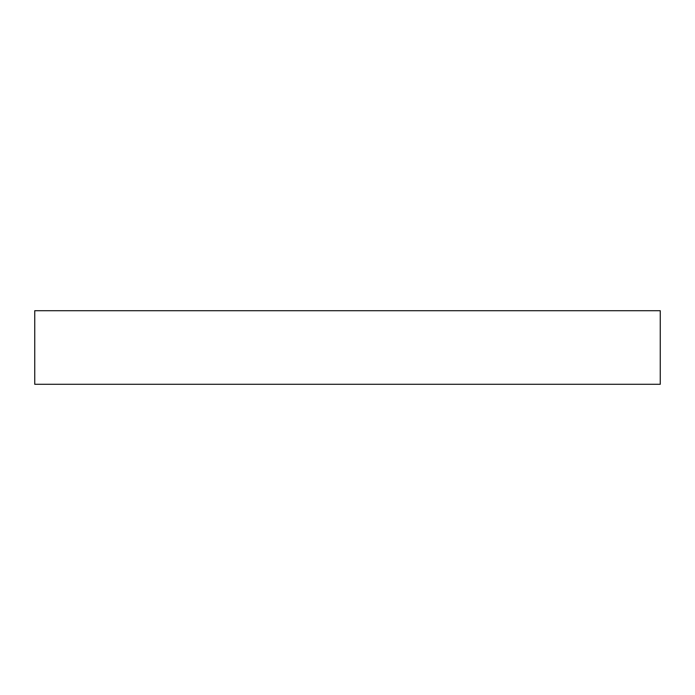 <?xml version="1.0" encoding="UTF-8"?>
<svg xmlns="http://www.w3.org/2000/svg" width="695" height="695" viewBox="0 0 695 695"><rect width="100%" height="100%" fill="white"/><g stroke="black" fill="none" stroke-linecap="round" stroke-linejoin="round"><path stroke-width="1.04" d="M660.25 310.708L660.25 384.292L34.75 384.292L34.75 310.708L660.25 310.708"/></g></svg>

